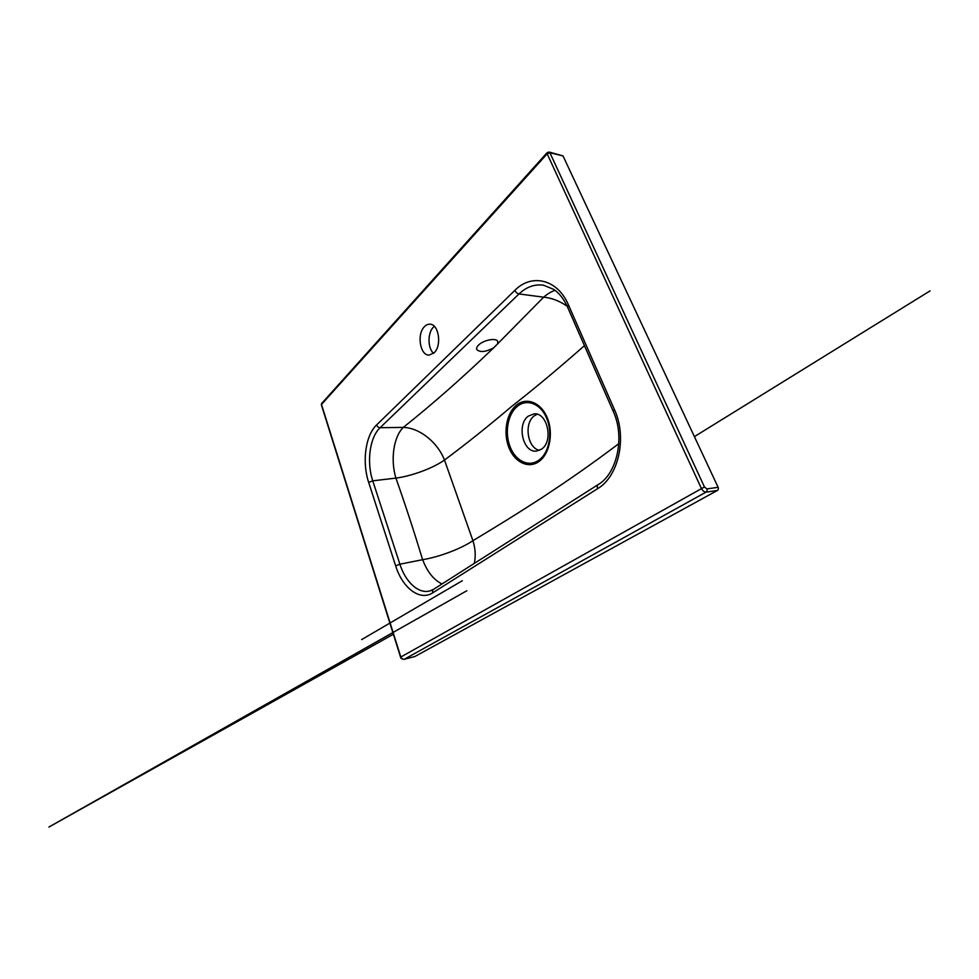 <?xml version="1.0" encoding="UTF-8"?>
<svg xmlns="http://www.w3.org/2000/svg" width="979" height="979" viewBox="0 0 979 979"><rect width="100%" height="100%" fill="white"/><g stroke="black" fill="none" stroke-linecap="round" stroke-linejoin="round"><path stroke-width="1.47" d="M478.694 344.963C476.871 346.737 476.247 348.291 476.834 349.613C480.151 352.599 485.755 352.012 493.636 347.851L497.65 343.825L497.773 341.426C496.39 337.62 483.65 339.946 478.694 344.963M424.433 326.692C416.626 334.12 420.064 355.548 429.047 355.108L434.113 352.819C442.08 345.746 438.812 323.89 429.879 324.196C427.921 324.122 426.098 324.955 424.433 326.692M433.562 353.333C427.578 348.243 427.493 332.86 433.428 327.145L434.309 326.325M541.546 449.141L536.504 451.086C522.994 453.057 516.422 424.458 528.305 416.112L534.093 413.872C547.445 412.232 553.722 441.382 541.546 449.141M537.104 414.239L534.289 415.842C523.728 423.234 527.412 448.186 539.453 450.34M584.451 345.66C558.752 368.288 534.473 388.553 511.613 406.469C488.142 426.354 465.771 444.209 444.49 460.044L472.93 540.677C517.242 514.061 565.605 483.907 618.826 443.634M442.031 583.937C433.819 580.033 427.346 571.944 422.634 559.682C414.056 531.475 405.159 504.283 395.92 478.107C390.327 459.885 393.521 436.891 403.299 427.395C432.339 404.29 462.455 377.784 493.636 347.851M497.65 343.825L543.651 297.188C551.397 297.849 559.217 300.834 567.122 306.133M555.069 290.322C551.153 291.669 547.347 293.957 543.651 297.188L519.005 293.945L380.121 427.701L403.299 427.395C419.269 427.75 437.491 442.006 444.49 460.044C433.269 468.072 411.89 476.051 395.92 478.107L372.754 480.824L399.885 564.198C405.502 582.04 418.571 594.216 429.965 590.912L433.281 589.578M395.663 565.85L368.679 482.414C361.887 462.161 365.363 435.52 376.572 424.984L514.856 290.384C531.352 273.325 557.455 278.856 568.444 304.885L614.457 409.663C627.392 437.491 618.593 476.504 597.679 488.619L432.755 592.809C419.746 601.412 402.442 587.853 395.663 565.85L399.885 564.198L422.634 559.682C439.008 557.014 460.742 548.925 472.93 540.677C475.525 549.109 475.77 555.925 474.313 563.39M718.133 487.322L563.011 155.918L549.892 152.736L704.452 486.967L706.85 488.925L718.133 487.322C718.623 488.692 718.353 489.745 717.338 490.479L706.055 492.131C704.256 492.094 702.665 490.785 701.282 488.203L547.163 153.801L321.491 404.449L400.754 656.811C401.5 658.647 402.712 659.454 404.351 659.246L414.876 656.517L717.338 490.479M547.151 152.651L549.121 152.039L547.151 152.651L547.163 153.801L549.892 152.736L549.121 152.039L563.011 155.918M510.083 446.657C515.321 460.852 528.819 467.656 538.817 460.167C549.048 453.314 553.037 433.097 546.784 418.571C540.959 403.691 526.775 398.269 517.401 406.358C507.771 413.884 504.454 432.73 510.083 446.657M508.823 447.33C503.059 432.632 506.461 413.211 516.471 405.11C526.384 396.789 541.02 402.369 547.298 417.874C553.722 433.269 549.586 454.146 538.927 461.537C528.342 469.174 514.44 462.137 508.823 447.33M400.815 657.007L704.452 486.967M376.572 424.984C377.282 426.66 378.469 427.566 380.121 427.701C369.695 437.38 366.427 462.076 372.754 480.824L368.679 482.414M568.444 304.885L567.49 306.965C563.965 299.17 559.437 293.333 553.894 289.466L543.565 285.207C534.62 283.983 526.433 286.896 519.005 293.945C517.218 293.529 515.835 292.342 514.856 290.384M706.85 488.925C707.34 490.32 707.083 491.385 706.055 492.131L404.229 659.295C401.794 659.087 400.558 658.329 400.521 657.007M432.755 592.809C432.314 591.194 432.632 589.994 433.746 589.211L429.965 590.912M598.781 484.348L598.218 484.556C597.141 485.327 596.957 486.685 597.679 488.619M598.218 484.556C616.929 473.799 625.312 437.258 613.246 411.376L614.457 409.663M547.09 152.712L321.699 403.409L321.369 404.865L400.521 656.995M404.021 659.308L414.753 656.566M462.112 580.865L361.643 639.593L462.296 580.767M694.405 436.634L930.05 290.898L694.405 436.634M466.812 590.753L48.95 827.022L393.374 634.245M598.108 484.617L433.746 589.211M567.49 306.965L613.209 411.266M321.626 403.495L321.357 404.816"/></g></svg>
